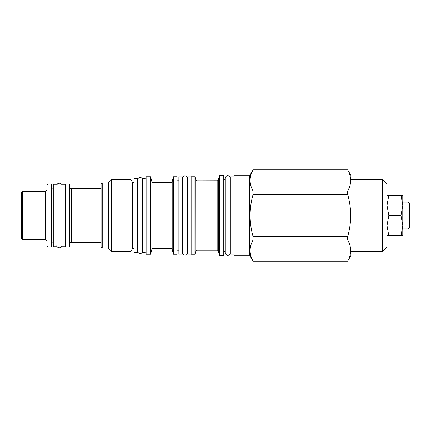 <?xml version="1.0" encoding="UTF-8"?>
<svg xmlns="http://www.w3.org/2000/svg" width="431" height="431" viewBox="0 0 431 431"><rect width="100%" height="100%" fill="white"/><g stroke="black" fill="none" stroke-linecap="round" stroke-linejoin="round"><path stroke-width="0.65" d="M142.72 178.434L142.72 252.566L144.983 252.566L144.983 178.434L142.72 178.434M146.109 253.212L144.983 252.566M146.109 177.787L144.983 178.434M146.109 176.742L146.109 254.258L150.575 254.258L150.575 176.742L146.109 176.742M150.575 176.742L151.863 181.543L151.863 249.457L150.575 254.258M151.863 249.457A1.298 1.298 180 0 1 153.113 248.493L170.945 248.493A1.298 1.298 0 0 1 172.195 249.457L173.483 254.258L173.483 176.742L172.195 181.543L172.195 249.457M151.863 181.543A1.298 1.298 0 0 0 153.113 182.507L153.113 248.493M172.195 181.543A1.298 1.298 0 0 1 170.945 182.507L153.113 182.507M173.483 176.742L176.866 176.742L176.866 254.258L173.483 254.258M178.887 180.74L176.866 180.74M178.887 250.26L176.866 250.26M178.887 254.15L178.887 176.85L182.485 176.85L182.485 254.15L178.887 254.15M191.132 254.15L187.528 254.15L187.528 176.85L191.132 176.85M191.132 176.742L191.132 254.258L194.952 254.258L194.952 176.742L191.132 176.742M195.701 179.592L195.766 251.219L194.952 254.258M219.514 175.659L219.514 255.341L223.764 255.341L223.764 175.659L219.514 175.659L218.415 179.781A1.298 1.298 0 0 1 217.159 180.74L197.015 180.804L195.766 179.84L194.952 176.742M217.159 180.74L217.159 250.26L197.015 250.26L197.015 180.804L197.754 180.788M197.781 180.788L198.222 180.778M198.632 180.761L199.052 180.745M217.159 250.26A1.298 1.298 180 0 1 218.415 251.219L219.514 255.341M225.278 179.695L223.764 179.695M225.278 251.305L223.764 251.305M233.925 254.15L230.321 254.15L230.321 215.5L230.321 252.781C229.335 257 225.548 255.416 225.278 252.781L225.278 178.218C226.264 174 230.057 175.584 230.321 178.218L230.321 215.5L230.321 176.85L233.925 176.85M233.925 175.681L233.925 255.319L249.7 255.319L249.7 175.681L233.925 175.681M249.7 175.681L253.078 169.873C249.129 176.893 249.129 183.918 253.078 190.944L253.078 194.424C249.129 208.475 249.129 222.525 253.078 236.576L253.078 240.056C249.129 247.082 249.129 254.107 253.078 261.127L249.7 255.319M350.99 175.519L347.704 169.873C351.653 176.893 351.653 183.918 347.704 190.944L347.704 194.424C351.653 208.475 351.653 222.525 347.704 236.576L347.704 240.056C351.653 247.082 351.653 254.107 347.704 261.127L350.99 255.481L350.99 175.519M253.078 261.127L347.704 261.127M253.078 190.944L347.704 190.944M253.078 169.873L347.704 169.873M253.078 194.424L347.704 194.424M253.078 236.576L347.704 236.576M253.078 240.056L347.704 240.056M382.545 179.695L382.545 251.305L387.011 246.839L387.011 184.161L382.545 179.695L350.99 179.695M382.545 251.305L350.99 251.305M387.011 205.42L388.816 215.5L387.011 225.58M387.011 195.259L388.816 195.259L387.011 205.339M388.816 195.259L402.786 195.259L402.786 205.339L400.981 195.259M388.816 215.5L400.981 215.5L402.786 205.339M387.011 225.661L388.816 235.741L387.011 235.741M388.816 235.741L400.981 235.741L402.786 225.661L400.981 215.5M402.786 225.661L402.786 235.741L400.981 235.741M402.786 205.42L402.786 225.58M408.012 202.085L409.45 203.524L409.45 227.476L408.012 228.915L408.012 202.085L402.786 202.085M137.678 178.617L137.678 252.383L134.079 252.383L134.079 178.617L137.678 178.617M134.079 182.507L133.104 182.507L133.104 248.493L134.079 248.493M133.104 182.507A0.937 0.937 0 0 1 132.295 182.038L132.295 248.962A0.937 0.937 180 0 1 133.104 248.493M132.295 248.962L130.981 251.23L111.457 251.23L108.289 248.062L102.233 248.062L102.233 182.938L108.289 182.938L108.289 248.062M132.295 182.038L130.981 179.77L130.981 251.23M130.981 179.77L111.457 179.77L111.457 251.23M111.457 179.77L108.289 182.938M102.233 182.938L101.08 184.091L101.08 246.909L102.233 248.062M69.386 215.5L69.386 246.925L65.528 246.925L65.528 184.075L69.386 184.075L69.386 215.5M65.528 246.731L61.929 246.731L61.929 184.269L65.528 184.269M56.887 184.269L56.887 246.731L53.282 246.731L53.282 184.269L56.887 184.269M51.305 215.5L51.305 246.925L47.986 246.925L47.986 184.075L51.305 184.075L51.305 215.5M47.986 184.075L46.909 185.152L46.909 245.848L47.986 246.925M45.465 191.256L45.465 239.744L22.633 239.744L22.633 191.256L45.465 191.256L46.909 189.818M22.633 239.744L21.55 238.661L21.55 192.339L22.633 191.256M170.945 182.507L170.945 248.493M218.415 179.781L218.415 251.219M101.08 242.454L71.616 242.454L71.616 188.546C71.013 188.061 70.652 189.575 69.386 186.316M195.766 251.219L197.015 250.26M253.078 261.175L347.704 261.175M253.078 169.825L347.704 169.825M408.012 228.915L402.786 228.915M101.08 188.546L71.616 188.546M71.616 242.454C71.088 242.917 70.706 241.398 69.386 244.684M53.282 188.158L51.305 188.158M53.282 242.842L51.305 242.842M45.465 239.744L46.909 241.182M137.678 251.014C137.096 253.643 142.677 254.775 142.72 251.014M142.72 179.986C143.259 177.389 137.834 176.15 137.678 179.986M182.485 252.781C181.904 255.405 187.485 256.542 187.528 252.781M187.528 178.218C188.067 175.627 182.642 174.388 182.485 178.218M56.887 245.363C56.305 247.987 61.886 249.123 61.929 245.363M61.929 185.637C62.468 183.046 57.037 181.807 56.887 185.637"/></g></svg>
